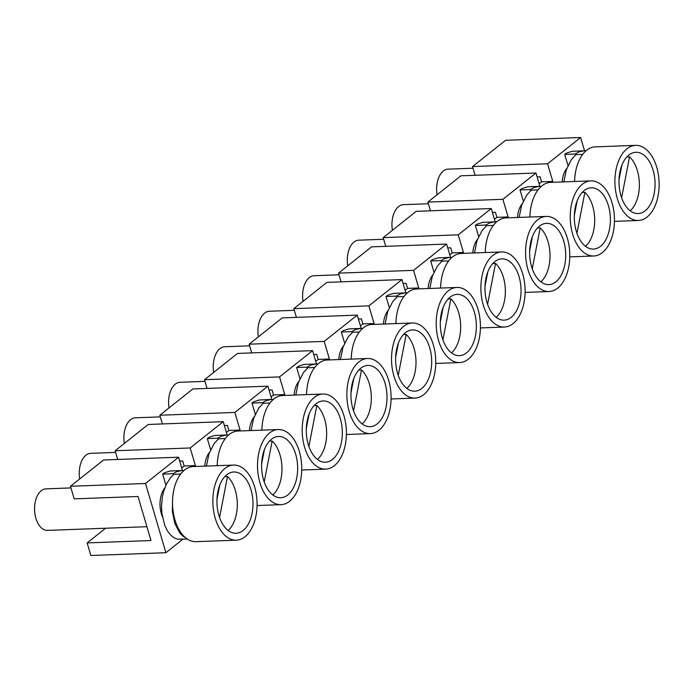 <?xml version="1.0" encoding="UTF-8"?>
<svg xmlns="http://www.w3.org/2000/svg" width="693" height="693" viewBox="0 0 693 693"><rect width="100%" height="100%" fill="white"/><g stroke="black" fill="none" stroke-linecap="round" stroke-linejoin="round"><path stroke-width="1.04" d="M547.583 163.782L580.63 137.5L505.587 140.289L472.539 166.571L547.583 163.782L552.771 181.401L551.576 182.354M117.715 459.468L115.151 450.753L148.198 424.471L223.241 421.682L227.165 434.996M182.493 470.521L178.569 457.207L103.526 459.996L70.478 486.278L74.177 498.865L138.02 496.491L150.987 540.54L87.145 542.914L90.852 555.5L165.896 552.711L182.813 539.258M223.241 421.682L190.194 447.964L195.383 465.583L184.182 465.999L181.731 467.948M184.182 465.999L182.701 460.966L179.712 461.079M162.387 423.943L159.823 415.228L192.871 388.946L267.914 386.157L234.866 412.439L240.055 430.058L228.855 430.474L226.403 432.423M228.855 430.474L227.373 425.441L224.385 425.554M207.06 388.426L204.496 379.712L237.552 353.43L312.595 350.641L279.539 376.914L284.728 394.542L273.527 394.958L271.076 396.898M273.527 394.958L272.046 389.916L269.057 390.029M251.732 352.902L249.168 344.187L282.224 317.905L357.267 315.116L324.211 341.398L329.4 359.017L318.2 359.433L315.757 361.374M318.2 359.433L316.718 354.4L313.73 354.513M296.405 317.377L293.841 308.662L326.897 282.38L401.94 279.591L368.884 305.873L374.073 323.492L362.872 323.908L360.429 325.857M362.872 323.908L361.391 318.875L358.402 318.988M341.086 281.852L338.522 273.137L371.569 246.855L446.613 244.066L413.565 270.348L418.745 287.967L407.545 288.383L405.102 290.332M407.545 288.383L406.063 283.35L403.075 283.463M385.758 246.336L383.194 237.621L416.242 211.339L491.285 208.55L458.238 234.832L463.418 252.451L452.217 252.867L449.774 254.807M452.217 252.867L450.736 247.834L447.756 247.938M430.431 210.811L427.867 202.096L460.914 175.814L535.958 173.025L502.91 199.307L508.099 216.926L496.898 217.342L494.447 219.291M496.898 217.342L495.408 212.309L492.428 212.422M552.771 181.401L541.571 181.817L539.119 183.766M541.571 181.817L540.09 176.784L537.101 176.897M475.103 175.286L472.539 166.571M146.916 526.697L47.557 530.388A20.781 12.214 -92.1 0 1 43.009 529.097A20.781 12.214 -92.1 0 1 34.65 506.176A20.781 12.214 -92.1 0 1 46.015 488.851L70.963 487.924M574.592 181.497A37.578 22.089 -92.1 0 1 586.65 150.277A37.578 22.089 -92.1 0 1 595.296 146.864L635.62 145.365A37.578 22.089 -92.1 0 1 658.35 174.506A37.578 22.089 -92.1 0 1 647.063 217.065A37.578 22.089 -92.1 0 1 638.418 220.478A37.578 22.089 -92.1 0 1 615.687 191.337A37.578 22.089 -92.1 0 1 626.974 148.778A37.578 22.089 -92.1 0 1 635.62 145.365M437.084 194.768A20.781 12.214 -92.1 0 1 448.076 169.153L473.024 168.226M602.39 252.581A37.578 22.089 -92.1 0 1 593.736 255.994A37.578 22.089 -92.1 0 1 571.015 226.862A37.578 22.089 -92.1 0 1 582.293 184.303A37.578 22.089 -92.1 0 1 590.947 180.89A37.578 22.089 -92.1 0 1 613.677 210.022A37.578 22.089 -92.1 0 1 602.39 252.581M529.92 217.022A37.578 22.089 -92.1 0 1 541.978 185.802A37.578 22.089 -92.1 0 1 550.623 182.389L590.947 180.89M600.536 246.292A30.657 18.018 -92.1 0 1 593.485 249.073A30.657 18.018 -92.1 0 1 574.947 225.312A30.657 18.018 -92.1 0 1 584.147 190.601A30.657 18.018 -92.1 0 1 591.207 187.812A30.657 18.018 -92.1 0 1 609.745 211.573A30.657 18.018 -92.1 0 1 600.536 246.292M582.172 192.446L584.875 192.351A30.657 18.018 -92.1 0 1 594.698 219.664A30.657 18.018 -92.1 0 1 585.533 246.31M574.332 215.341L577.13 200.918M584.875 192.351L576.94 233.29M392.411 230.284A20.781 12.214 -92.1 0 1 403.404 204.669L428.352 203.742M379.028 430.197A37.578 22.089 -92.1 0 1 370.374 433.61A37.578 22.089 -92.1 0 1 347.643 404.478A37.578 22.089 -92.1 0 1 358.931 361.919A37.578 22.089 -92.1 0 1 367.576 358.506A37.578 22.089 -92.1 0 1 390.306 387.638A37.578 22.089 -92.1 0 1 379.028 430.197M306.549 394.638A37.578 22.089 -92.1 0 1 318.607 363.418A37.578 22.089 -92.1 0 1 327.261 360.005L367.576 358.506M124.368 443.425A20.781 12.214 -92.1 0 1 135.36 417.81L160.308 416.883M463.418 252.451L462.222 253.395M580.63 137.5L584.554 150.814M535.958 173.025L539.882 186.339M508.099 216.926L506.895 217.879M491.285 208.55L495.209 221.864M446.613 244.066L450.528 257.38M418.745 287.967L417.55 288.92M401.94 279.591L405.855 292.905M374.073 323.492L372.877 324.445M357.267 315.116L361.183 328.43M329.4 359.017L328.205 359.97M312.595 350.641L316.51 363.955M284.728 394.542L283.532 395.486M267.914 386.157L271.838 399.471M240.055 430.058L238.86 431.011M195.383 465.583L194.179 466.536M178.569 457.207L145.521 483.489L165.896 552.711M388.115 310.403A20.781 12.214 87.9 0 0 383.454 324.055M389.293 307.562L386.01 296.491A34.355 20.192 -92.1 0 1 388.028 295.114L393.451 293.399L405.206 292.914L400.294 293.962L396.439 296.11L386.01 296.491M432.796 274.878A20.781 12.214 87.9 0 0 428.127 288.531M433.965 272.037L430.682 260.975A34.355 20.192 -92.1 0 1 432.701 259.589L438.123 257.874L449.878 257.389L444.967 258.446L441.112 260.585L430.682 260.975M477.468 239.354A20.781 12.214 87.9 0 0 472.799 253.006M478.638 236.512L475.355 225.45A34.355 20.192 -92.1 0 1 477.373 224.064L482.796 222.349L494.551 221.873L489.639 222.921L485.784 225.06L475.355 225.45M522.141 203.829A20.781 12.214 87.9 0 0 517.472 217.481M523.31 200.996L520.036 189.925A34.355 20.192 -92.1 0 1 522.046 188.539L527.468 186.824L539.223 186.348L534.312 187.396L530.457 189.536L520.036 189.925M566.813 168.312A20.781 12.214 87.9 0 0 562.153 181.964M567.983 165.471L564.708 154.4A34.355 20.192 -92.1 0 1 566.718 153.023L572.141 151.308L583.896 150.823L578.984 151.871L575.129 154.019L564.708 154.4M343.442 345.92A20.781 12.214 87.9 0 0 338.782 359.572M344.62 343.087L341.337 332.016A34.355 20.192 -92.1 0 1 343.356 330.63L348.778 328.915L360.533 328.439L355.622 329.487L351.767 331.626L341.337 332.016M209.425 452.494A20.781 12.214 87.9 0 0 204.756 466.138M210.594 449.653L207.32 438.582A34.355 20.192 -92.1 0 1 209.329 437.196L214.752 435.49L226.507 435.005L221.595 436.053L217.741 438.201L207.32 438.582M298.77 381.445A20.781 12.214 87.9 0 0 294.109 395.097M299.939 378.603L296.665 367.541A34.355 20.192 -92.1 0 1 298.683 366.155L304.106 364.44L315.861 363.964L310.949 365.012L307.094 367.151L296.665 367.541M254.097 416.969A20.781 12.214 87.9 0 0 249.437 430.622M255.267 414.128L251.992 403.066A34.355 20.192 -92.1 0 1 254.01 401.68L259.433 399.965L271.18 399.48L266.268 400.537L262.413 402.676L251.992 403.066M164.752 488.011A20.781 12.214 87.9 0 0 161.339 513.617A20.781 12.214 87.9 0 0 162.327 516.441M165.922 485.178L162.647 474.107A34.355 20.192 -92.1 0 1 164.657 472.721L170.08 471.006L181.835 470.53L176.923 471.578L173.068 473.717L162.647 474.107M383.194 237.621L458.238 234.832M347.739 265.809A20.781 12.214 -92.1 0 1 358.731 240.194L383.679 239.267M557.718 288.106A37.578 22.089 -92.1 0 1 549.064 291.519A37.578 22.089 -92.1 0 1 526.342 262.387A37.578 22.089 -92.1 0 1 537.621 219.828A37.578 22.089 -92.1 0 1 546.275 216.415A37.578 22.089 -92.1 0 1 569.005 245.547A37.578 22.089 -92.1 0 1 557.718 288.106M485.247 252.547A37.578 22.089 -92.1 0 1 497.297 221.327A37.578 22.089 -92.1 0 1 505.951 217.914L546.275 216.415M555.864 281.817A30.657 18.018 -92.1 0 1 548.813 284.598A30.657 18.018 -92.1 0 1 530.275 260.837A30.657 18.018 -92.1 0 1 539.475 226.117A30.657 18.018 -92.1 0 1 546.534 223.337A30.657 18.018 -92.1 0 1 565.072 247.098A30.657 18.018 -92.1 0 1 555.864 281.817M537.499 227.971L540.202 227.867A30.657 18.018 -92.1 0 1 550.025 255.189A30.657 18.018 -92.1 0 1 540.852 281.834M529.66 250.866L532.458 236.443M540.202 227.867L532.267 268.815M217.204 465.679A37.578 22.089 -92.1 0 1 229.262 434.459A37.578 22.089 -92.1 0 1 237.907 431.046L278.231 429.547A37.578 22.089 -92.1 0 1 300.961 458.679A37.578 22.089 -92.1 0 1 289.674 501.238A37.578 22.089 -92.1 0 1 281.029 504.66A37.578 22.089 -92.1 0 1 258.298 475.519A37.578 22.089 -92.1 0 1 269.577 432.96A37.578 22.089 -92.1 0 1 278.231 429.547M427.867 202.096L502.91 199.307M513.045 323.631A37.578 22.089 -92.1 0 1 504.391 327.044A37.578 22.089 -92.1 0 1 481.67 297.912A37.578 22.089 -92.1 0 1 492.948 255.353A37.578 22.089 -92.1 0 1 501.602 251.931A37.578 22.089 -92.1 0 1 524.332 281.072A37.578 22.089 -92.1 0 1 513.045 323.631M440.575 288.063A37.578 22.089 -92.1 0 1 440.679 285.533A37.578 22.089 -92.1 0 1 452.624 256.852A37.578 22.089 -92.1 0 1 461.278 253.439L501.602 251.931M511.191 317.333A30.657 18.018 -92.1 0 1 504.14 320.123A30.657 18.018 -92.1 0 1 485.594 296.353A30.657 18.018 -92.1 0 1 494.802 261.642A30.657 18.018 -92.1 0 1 501.862 258.861A30.657 18.018 -92.1 0 1 520.4 282.623A30.657 18.018 -92.1 0 1 511.191 317.333M492.827 263.496L495.53 263.392A30.657 18.018 -92.1 0 1 505.353 290.714A30.657 18.018 -92.1 0 1 496.179 317.359M484.987 286.391L487.785 271.968M495.53 263.392L487.595 304.34M303.066 301.334A20.781 12.214 -92.1 0 1 314.059 275.719L339.007 274.792M353.569 410.906L361.512 369.958A30.657 18.018 -92.1 0 1 371.335 397.28A30.657 18.018 -92.1 0 1 362.162 423.925M159.823 415.228L234.866 412.439M377.174 423.899A30.657 18.018 -92.1 0 1 370.114 426.689A30.657 18.018 -92.1 0 1 351.576 402.928A30.657 18.018 -92.1 0 1 360.784 368.208A30.657 18.018 -92.1 0 1 367.836 365.428A30.657 18.018 -92.1 0 1 386.373 389.189A30.657 18.018 -92.1 0 1 377.174 423.899M213.713 372.375A20.781 12.214 -92.1 0 1 224.705 346.76L249.653 345.833M293.841 308.662L368.884 305.873M350.97 392.957L353.768 378.534M258.385 336.859A20.781 12.214 -92.1 0 1 269.378 311.244L294.326 310.317M468.373 359.147A37.578 22.089 -92.1 0 1 459.719 362.569A37.578 22.089 -92.1 0 1 436.988 333.428A37.578 22.089 -92.1 0 1 448.276 290.869A37.578 22.089 -92.1 0 1 456.93 287.456A37.578 22.089 -92.1 0 1 479.651 316.597A37.578 22.089 -92.1 0 1 468.373 359.147M395.902 323.588A37.578 22.089 -92.1 0 1 407.952 292.368A37.578 22.089 -92.1 0 1 416.606 288.955L456.93 287.456M466.519 352.858A30.657 18.018 -92.1 0 1 459.459 355.648A30.657 18.018 -92.1 0 1 440.921 331.878A30.657 18.018 -92.1 0 1 450.129 297.167A30.657 18.018 -92.1 0 1 457.181 294.378A30.657 18.018 -92.1 0 1 475.727 318.148A30.657 18.018 -92.1 0 1 466.519 352.858M448.154 299.012L450.857 298.917A30.657 18.018 -92.1 0 1 460.68 326.23A30.657 18.018 -92.1 0 1 451.507 352.876M440.315 321.916L443.113 307.484M450.857 298.917L442.922 339.865M169.04 407.9A20.781 12.214 -92.1 0 1 180.033 382.285L204.981 381.358M338.522 273.137L413.565 270.348M249.168 344.187L324.211 341.398M361.512 369.958L358.801 370.062M351.221 359.113A37.578 22.089 -92.1 0 1 363.279 327.893A37.578 22.089 -92.1 0 1 371.933 324.48L412.257 322.981A37.578 22.089 -92.1 0 1 434.979 352.113A37.578 22.089 -92.1 0 1 423.7 394.672A37.578 22.089 -92.1 0 1 415.046 398.085A37.578 22.089 -92.1 0 1 392.316 368.953A37.578 22.089 -92.1 0 1 403.603 326.394A37.578 22.089 -92.1 0 1 412.257 322.981M421.846 388.383A30.657 18.018 -92.1 0 1 414.786 391.164A30.657 18.018 -92.1 0 1 396.249 367.403A30.657 18.018 -92.1 0 1 405.457 332.692A30.657 18.018 -92.1 0 1 412.508 329.903A30.657 18.018 -92.1 0 1 431.046 353.664A30.657 18.018 -92.1 0 1 421.846 388.383M403.482 334.537L406.185 334.442A30.657 18.018 -92.1 0 1 416.008 361.755A30.657 18.018 -92.1 0 1 406.834 388.401M395.642 357.432L398.44 343.009M406.185 334.442L398.241 375.381M79.695 478.95A20.781 12.214 -92.1 0 1 90.688 453.335L115.636 452.399M334.347 465.722A37.578 22.089 -92.1 0 1 325.701 469.135A37.578 22.089 -92.1 0 1 302.971 440.003A37.578 22.089 -92.1 0 1 314.258 397.444A37.578 22.089 -92.1 0 1 322.903 394.022A37.578 22.089 -92.1 0 1 345.634 423.163A37.578 22.089 -92.1 0 1 334.347 465.722M261.876 430.154A37.578 22.089 -92.1 0 1 273.934 398.943A37.578 22.089 -92.1 0 1 282.588 395.521L322.903 394.022M332.501 459.424A30.657 18.018 -92.1 0 1 325.441 462.214A30.657 18.018 -92.1 0 1 306.904 438.444A30.657 18.018 -92.1 0 1 316.103 403.733A30.657 18.018 -92.1 0 1 323.163 400.952A30.657 18.018 -92.1 0 1 341.701 424.714A30.657 18.018 -92.1 0 1 332.501 459.424M314.128 405.587L316.831 405.483A30.657 18.018 -92.1 0 1 326.654 432.796A30.657 18.018 -92.1 0 1 317.489 459.442M306.297 428.482L309.087 414.05M316.831 405.483L308.896 446.431M204.496 379.712L279.539 376.914M287.82 494.949A30.657 18.018 -92.1 0 1 280.769 497.73A30.657 18.018 -92.1 0 1 262.231 473.969A30.657 18.018 -92.1 0 1 271.431 439.258A30.657 18.018 -92.1 0 1 278.491 436.469A30.657 18.018 -92.1 0 1 297.028 460.239A30.657 18.018 -92.1 0 1 287.82 494.949M269.456 441.103L272.158 441.008A30.657 18.018 -92.1 0 1 281.982 468.321A30.657 18.018 -92.1 0 1 272.817 494.967M261.625 464.007L264.414 449.575M272.158 441.008L264.224 481.956M70.478 486.278L145.521 483.489M105.613 528.231L87.145 542.914M245.001 536.763A37.578 22.089 -92.1 0 1 236.348 540.176A37.578 22.089 -92.1 0 1 213.626 511.044A37.578 22.089 -92.1 0 1 224.904 468.485A37.578 22.089 -92.1 0 1 233.558 465.072A37.578 22.089 -92.1 0 1 256.289 494.204A37.578 22.089 -92.1 0 1 245.001 536.763M236.348 540.176L196.032 541.675A37.578 22.089 -92.1 0 1 172.635 498.674A37.578 22.089 -92.1 0 1 184.589 469.984A37.578 22.089 -92.1 0 1 193.234 466.571L233.558 465.072M243.148 530.474A30.657 18.018 -92.1 0 1 236.096 533.255A30.657 18.018 -92.1 0 1 217.559 509.494A30.657 18.018 -92.1 0 1 226.758 474.783A30.657 18.018 -92.1 0 1 233.818 471.994A30.657 18.018 -92.1 0 1 252.356 495.755A30.657 18.018 -92.1 0 1 243.148 530.474M224.783 476.628L227.486 476.524A30.657 18.018 -92.1 0 1 237.309 503.846A30.657 18.018 -92.1 0 1 228.136 530.491M216.944 499.523L219.742 485.1M227.486 476.524L219.551 517.472M115.151 450.753L190.194 447.964M441.415 261.616L441.112 260.585M448.683 260.94L441.926 261.192L437.387 266.069L432.311 276.23L429.799 288.47M440.644 286.114L440.436 288.071M451.897 257.458L449.878 257.389M404.01 296.457L397.254 296.708L392.714 301.594L387.638 311.746L385.117 323.986M395.972 321.639L395.764 323.596M407.224 292.983L405.206 292.914M396.743 297.132L396.439 296.11M582.709 154.366L575.944 154.617L571.413 159.503L566.337 169.655L563.816 181.895M574.662 179.548L574.454 181.505M585.914 150.892L583.896 150.823M575.441 155.05L575.129 154.019M262.725 403.707L262.413 402.676M269.993 403.031L263.227 403.283L258.697 408.16L253.621 418.312L251.1 430.561M261.954 428.205L261.737 430.162M273.198 399.549L271.18 399.48M352.07 332.657L351.767 331.626M359.338 331.982L352.572 332.233L348.042 337.11L342.966 347.271L340.445 359.511M351.299 357.164L351.091 359.113M362.552 328.508L360.533 328.439M538.037 189.891L531.271 190.142L526.741 195.019L521.664 205.18L519.144 217.42M529.989 215.073L529.781 217.03M541.242 186.417L539.223 186.348M530.76 190.566L530.457 189.536M486.088 226.091L485.784 225.06M493.355 225.416L486.599 225.667L482.068 230.544L476.992 240.705L474.471 252.945M485.317 250.597L485.109 252.547M496.569 221.933L494.551 221.873M314.665 367.507L307.9 367.758L303.369 372.635L298.293 382.796L295.772 395.036M306.627 392.68L306.419 394.638M317.879 364.024L315.861 363.964M307.397 368.182L307.094 367.151M173.371 474.748L173.068 473.717M180.639 474.073L173.882 474.324L170.409 477.815L166.519 483.922L163.661 491.311L162.283 497.427L161.521 506.063L161.885 513.348L164.726 525.294L167.368 530.751L170.599 535.031L174.246 537.907L177.347 539.119L187.405 539.085M172.6 499.255L172.366 511.382L174.879 523.579L179.799 532.969L182.554 535.871L185.984 538.063M183.853 470.599L181.835 470.53M218.044 439.223L217.741 438.201M225.32 438.548L218.555 438.799L214.024 443.685L208.948 453.837L206.427 466.077M217.273 463.73L217.065 465.687M228.525 435.074L226.507 435.005M621.612 197.774L629.547 156.826A30.657 18.018 -92.1 0 1 639.37 184.139A30.657 18.018 -92.1 0 1 630.206 210.785M629.547 156.826L626.844 156.921M645.218 210.767A30.657 18.018 -92.1 0 1 638.158 213.557A30.657 18.018 -92.1 0 1 619.62 189.787A30.657 18.018 -92.1 0 1 628.82 155.076A30.657 18.018 -92.1 0 1 635.879 152.287A30.657 18.018 -92.1 0 1 654.417 176.057A30.657 18.018 -92.1 0 1 645.218 210.767M619.014 179.825L621.803 165.393M593.736 255.994L569.776 256.886M370.374 433.61L346.405 434.502M549.064 291.519L525.103 292.411M504.391 327.044L480.422 327.936M459.719 362.569L435.75 363.453M415.046 398.085L391.077 398.977M325.701 469.135L301.732 470.027M281.029 504.66L257.06 505.543M638.418 220.478L614.448 221.37"/></g></svg>
